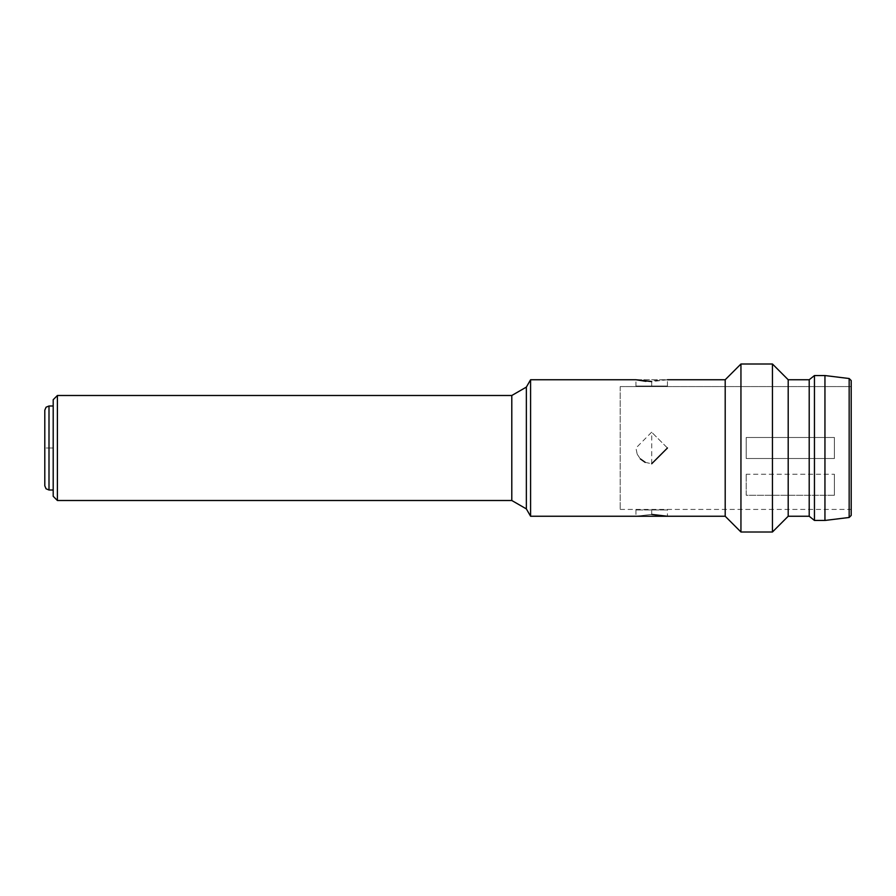 <?xml version="1.0" encoding="UTF-8"?>
<svg xmlns="http://www.w3.org/2000/svg" width="896" height="896" viewBox="0 0 896 896"><rect width="100%" height="100%" fill="white"/><g stroke="black" fill="none" stroke-linecap="round" stroke-linejoin="round"><path stroke-width="0.67" stroke-dasharray="4.48 3.36" d="M725.2 379.747L725.2 516.253L725.2 379.747M651.728 514.405L635.947 516.253L651.706 514.405L651.706 509.947L667.453 509.947L635.947 509.947L651.706 509.947L651.706 514.405L667.453 516.253L667.453 509.947M530.589 516.253L530.589 379.747L530.589 516.253M635.947 386.053L667.453 386.053L635.947 386.053L635.947 379.747L667.453 379.747L645.926 381.338M667.453 448L651.706 432.253L667.453 448M44.8 485.8L44.8 448L49 448L49 406L49 448L53.2 448L53.2 490L53.2 406L53.2 448L49 448L49 490L49 448L44.8 448L44.8 410.2M834.4 458.506L834.4 437.506L834.4 458.506L746.2 458.506L746.2 437.494L746.2 458.506L834.4 458.506L834.4 437.506L834.4 458.506L746.2 458.506L746.2 437.494L746.2 458.506L834.4 458.506L834.4 437.494L834.4 458.506L834.4 437.494L834.4 458.506L834.4 437.494L746.2 437.494L834.4 437.494L834.4 458.506M809.2 516.253L809.2 379.747L809.2 516.253M814.453 375.547L814.453 520.453L814.453 375.547M511.795 395.506L511.795 500.506L511.795 395.506M651.706 386.053L651.706 381.595L651.706 386.053M635.947 379.747L667.453 379.747L651.706 381.595M53.2 496.294L53.2 399.694M620.2 386.579L620.2 509.421L620.2 386.579L851.2 386.579L851.2 509.421L851.2 386.579L620.2 386.579M651.706 463.747L651.739 432.253M651.571 432.253L635.947 448.045L637.168 454.082M637.235 454.238L640.304 458.875M645.187 462.336L651.627 463.747M834.4 495.253L834.4 474.253L834.4 495.253L834.4 474.253L834.4 495.253L746.2 495.253L746.2 474.253L746.2 495.253L834.4 495.253L834.4 474.253L746.2 474.253M772.453 364L772.453 532L772.453 364M740.947 532L740.947 364L740.947 532M788.2 379.747L788.2 516.253L788.2 379.747M851.2 380.554L851.2 515.446M849.162 517.474L849.162 378.526L849.162 517.474M824.947 520.453L824.947 375.547L824.947 520.453M667.453 386.053L667.453 379.747M620.2 509.421L851.2 509.421M635.947 509.947L635.947 516.253"/><path stroke-width="1.34" d="M667.453 516.253L530.589 516.253L725.2 516.253L725.2 379.747L725.2 516.253L667.453 516.253L651.728 514.405M526.355 508.894L511.795 500.506L526.355 508.894L530.589 516.253L526.355 508.894L526.355 387.106L530.589 379.747L530.589 516.253L530.589 379.747L635.947 379.747L645.926 381.338M667.453 448L651.706 463.747L667.453 448M53.2 490L49 490L46.054 488.79L44.8 485.8L44.8 410.2L46.054 407.21L49 406L49 490L49 406L53.2 406M740.947 364L725.2 379.747L740.947 364L772.453 364L772.453 532L772.453 364L788.2 379.747L788.2 516.253L772.453 532L740.947 532L740.947 364L740.947 532L772.453 532L788.2 516.253L788.2 379.747L809.2 379.747L809.2 516.253L814.453 520.453L814.453 375.547L814.453 520.453L809.2 516.253L809.2 379.747L814.453 375.547L824.947 375.547L824.947 520.453L849.162 517.474L851.2 515.446L851.2 380.554L849.162 378.526L849.162 517.474L824.947 520.453L824.947 375.547L849.162 378.526L849.162 517.474L851.2 515.446M526.355 387.106L526.355 508.906M511.795 500.506L511.795 395.506L511.795 500.506L57.4 500.506L511.795 500.506M651.706 381.595L635.947 379.747M57.4 500.494L57.4 395.494L53.2 399.694L53.2 496.294M53.2 399.694L57.4 395.494L57.4 500.506L53.2 496.306M640.304 458.875L645.187 462.336M788.2 516.253L809.2 516.253L788.2 516.253M814.453 520.453L824.947 520.453L814.453 520.453M725.2 379.747L667.453 379.747M526.355 387.094L511.795 395.494L57.4 395.494M740.947 532L725.2 516.253"/></g></svg>
